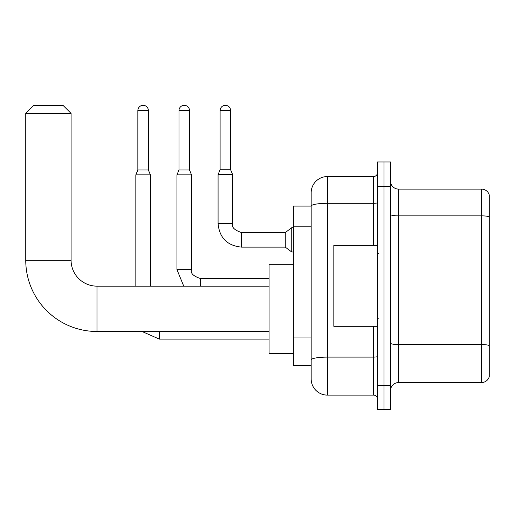 <?xml version="1.0" encoding="UTF-8"?>
<svg xmlns="http://www.w3.org/2000/svg" width="515" height="515" viewBox="0 0 515 515"><rect width="100%" height="100%" fill="white"/><g stroke="black" fill="none" stroke-linecap="round" stroke-linejoin="round"><path stroke-width="0.77" d="M373.497 245.359L373.497 203.309L327.36 203.309A16.19 2.813 180 0 0 311.169 206.122L311.169 192.745A16.19 16.19 0 0 1 327.36 176.555L327.36 395.108A16.19 16.19 0 0 1 311.169 378.918L311.169 201.648L311.169 206.097L293.357 206.097L293.357 365.566L311.169 365.566M377.547 385.394L377.547 409.683L384.023 409.683L384.023 385.394L384.023 409.683L390.492 409.683L390.492 385.394L384.023 385.394L384.023 186.269L384.023 385.394L377.547 385.394L377.547 186.269L384.023 186.269L384.023 161.98L384.023 186.269L390.492 186.269L390.492 385.394M390.492 186.269L390.492 161.98L377.547 161.98L377.547 186.269M327.36 395.108L373.497 395.108L373.497 326.304M327.36 176.555L373.497 176.555A4.049 4.049 0 0 0 377.547 172.506M311.169 378.918L311.169 362.727M311.169 192.745L311.169 201.648M377.547 399.157A4.049 4.049 0 0 0 373.497 395.108M390.492 390.66A8.092 8.092 0 0 1 398.591 382.561L481.48 382.561L481.48 189.102L398.591 189.102A8.092 8.092 0 0 1 390.492 181.003A8.092 8.092 0 0 0 398.591 189.102L398.591 382.561M489.25 194.928A8.092 8.092 0 0 0 481.48 189.102A8.092 8.092 0 0 1 489.25 194.928L489.25 376.735A8.092 8.092 0 0 1 481.48 382.561M390.492 214.452A8.092 1.403 0 0 0 398.591 215.856L481.48 215.856A8.092 1.403 180 0 1 489.25 216.867L489.25 195.578M269.075 331.486L96.981 331.486L96.981 286.153A25.905 25.905 0 0 1 71.083 260.255L71.083 113.416L25.75 113.416L33.842 105.318L62.985 105.318L71.083 113.416M96.981 331.486A71.231 71.231 0 0 1 25.75 260.255L25.75 113.416M269.075 286.153L96.981 286.153A25.905 25.905 0 0 1 71.083 260.255L25.75 260.255M293.357 264.298L269.075 264.298L269.075 353.341L293.357 353.341M148.384 169.995L137.859 169.995L137.859 110.583A5.259 5.259 0 0 1 143.125 105.318A5.259 5.259 0 0 1 148.384 110.583L148.384 169.995L150.406 174.855L150.406 286.153M135.838 286.153L135.838 174.855L150.406 174.855M189.507 169.995L178.982 169.995L178.982 110.583A5.259 5.259 0 0 1 184.241 105.318A5.259 5.259 0 0 1 189.507 110.583L189.507 169.995L191.529 174.855L176.96 174.855L176.96 269.641L191.529 269.641L191.529 174.855M230.623 169.757L220.105 169.757L220.105 110.583A5.259 5.259 0 0 1 225.364 105.318A5.259 5.259 0 0 1 230.623 110.583L230.623 169.757L232.651 174.611L218.077 174.611L218.077 223.665L232.632 223.665M232.651 174.611L232.651 223.665C231.396 227.16 234.364 230.128 241.554 232.568L285.265 232.568L285.265 247.136L241.554 247.136L241.554 232.58M285.265 232.568L291.741 227.714L291.741 251.996L293.357 251.996M377.547 245.359L333.829 245.359L333.829 326.304L377.547 326.304M311.169 226.169L293.357 226.169M311.169 337.061L293.357 337.061M377.547 356.406A4.049 0.702 0 0 1 373.497 357.107L327.36 357.107A16.19 2.813 180 0 0 311.169 359.921M377.547 202.607A4.049 0.702 0 0 1 373.497 203.309L373.497 176.555M489.25 345.571A8.092 1.403 180 0 0 481.48 344.561L398.591 344.561A8.092 1.403 0 0 1 390.492 343.157M269.075 339.095L159.309 339.095L142.011 331.486L159.309 339.095L142.011 331.486L159.309 339.095L142.011 331.486L159.309 339.095L142.011 331.486L159.309 339.095L159.309 331.486M137.859 110.583L148.384 110.583M191.529 269.641C190.28 273.137 193.247 276.104 200.432 278.544L200.432 286.153M178.982 110.583L189.507 110.583M220.105 110.583L230.623 110.583M137.859 169.995L135.838 174.855M176.96 269.641L183.746 286.153M269.075 278.544L200.432 278.544M178.982 169.995L176.96 174.855M218.077 223.665C219.487 237.904 227.315 245.732 241.554 247.136C227.315 245.732 219.487 237.904 218.077 223.665C219.487 237.904 227.315 245.732 241.554 247.136C227.315 245.732 219.487 237.904 218.077 223.665C219.487 237.904 227.315 245.732 241.554 247.136C227.315 245.732 219.487 237.904 218.077 223.665C219.487 237.904 227.315 245.732 241.554 247.136C227.315 245.732 219.487 237.904 218.077 223.665C219.487 237.904 227.315 245.732 241.554 247.136C227.315 245.732 219.487 237.904 218.077 223.665C219.487 237.904 227.315 245.732 241.554 247.136C227.315 245.732 219.487 237.904 218.077 223.665C219.487 237.904 227.315 245.732 241.554 247.136C227.315 245.732 219.487 237.904 218.077 223.665C219.487 237.904 227.315 245.732 241.554 247.136C227.315 245.732 219.487 237.904 218.077 223.665C219.487 237.904 227.315 245.732 241.554 247.136M285.265 247.136L291.741 251.996M220.105 169.757L218.077 174.611M291.741 227.714L293.357 227.714M378.351 253.451L377.547 252.646M378.351 318.212L377.547 319.017"/></g></svg>
